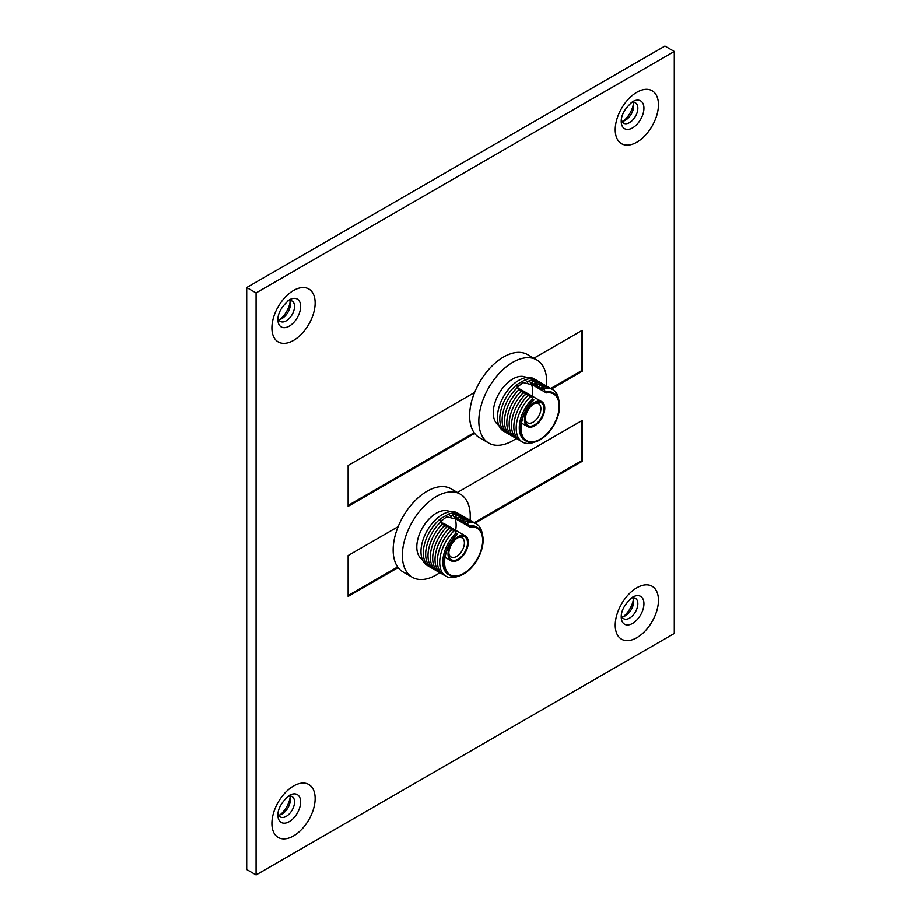 <?xml version="1.0" encoding="UTF-8"?>
<svg xmlns="http://www.w3.org/2000/svg" width="921" height="921" viewBox="0 0 921 921"><rect width="100%" height="100%" fill="white"/><g stroke="black" fill="none" stroke-linecap="round" stroke-linejoin="round"><path stroke-width="1.38" d="M621.974 121.353A11.754 6.781 120 0 0 625.405 120.225L625.405 120.225A11.754 6.781 120 0 0 633.717 105.834A11.754 6.781 120 0 0 632.98 102.3M631.104 102.692A11.754 6.781 -60 0 1 635.421 102.841A11.754 6.781 -60 0 1 637.85 108.218A11.754 6.781 -60 0 1 629.55 122.608A11.754 6.781 -60 0 1 623.667 123.195A11.754 6.781 -60 0 1 621.387 119.534M278.66 319.564A11.754 6.781 120 0 0 282.091 318.436L282.091 318.436A11.754 6.781 120 0 0 290.403 304.045A11.754 6.781 120 0 0 289.655 300.511M287.789 300.902A11.754 6.781 -60 0 1 292.107 301.052A11.754 6.781 -60 0 1 294.536 306.428A11.754 6.781 -60 0 1 286.224 320.819A11.754 6.781 -60 0 1 280.352 321.406A11.754 6.781 -60 0 1 278.061 317.745M621.974 616.886A11.754 6.781 120 0 0 625.405 615.758L625.405 615.758A11.754 6.781 120 0 0 633.717 601.367A11.754 6.781 120 0 0 632.98 597.833M631.104 598.236A11.754 6.781 -60 0 1 635.421 598.374A11.754 6.781 -60 0 1 637.85 603.762A11.754 6.781 -60 0 1 629.55 618.152A11.754 6.781 -60 0 1 623.667 618.728A11.754 6.781 -60 0 1 621.387 615.067M623.379 121.1A18.19 10.499 120 0 0 633.464 103.636M280.065 319.311A18.19 10.499 120 0 0 290.15 301.846M623.379 616.644A18.19 10.499 120 0 0 633.464 599.18M278.66 815.097A11.754 6.781 120 0 0 282.091 813.98L282.091 813.98A11.754 6.781 120 0 0 290.403 799.578A11.754 6.781 120 0 0 289.655 796.043M287.789 796.446A11.754 6.781 -60 0 1 292.107 796.596A11.754 6.781 -60 0 1 294.536 801.972A11.754 6.781 -60 0 1 286.224 816.363A11.754 6.781 -60 0 1 280.352 816.95A11.754 6.781 -60 0 1 278.061 813.278M280.065 814.855A18.19 10.499 120 0 0 290.15 797.39M475.017 523.209L582.222 461.306L582.222 420.413L457.403 492.482M398.148 526.685L348.138 555.559L348.138 596.451L398.148 567.578M551.483 388.961L582.222 371.209L582.222 330.317L533.869 358.234M474.614 392.438L348.138 465.462L348.138 506.354L474.614 433.331M674.299 51.461L256.073 292.913L256.073 874.95L674.299 633.487L674.299 51.461L664.927 46.05L246.701 287.513L256.073 292.913M256.073 874.95L246.701 869.539L246.701 287.513M474.303 522.714L581.439 460.857L581.439 420.862M581.439 460.857L582.222 461.306M348.138 595.553L397.688 566.945M348.138 505.456L474.154 432.697M550.77 388.466L581.439 370.76L582.222 371.209M581.439 370.76L581.439 330.766M467.523 542.941A13.239 7.644 -60 0 1 458.163 559.162A13.239 7.644 -60 0 1 448.792 553.751A13.239 7.644 -60 0 1 458.163 537.53A13.239 7.644 -60 0 1 467.523 542.941M448.826 552.784A11.029 6.366 120 0 0 451.083 556.998A11.029 6.366 120 0 0 459.579 554.039A11.029 6.366 120 0 0 464.403 542.941A11.029 6.366 120 0 0 462.112 537.887A11.029 6.366 120 0 0 457.346 538.048M468.305 542.492A14.345 8.277 120 0 0 465.335 535.918A14.345 8.277 120 0 0 454.272 539.764A14.345 8.277 120 0 0 448.02 554.2A14.345 8.277 120 0 0 450.991 560.774A14.345 8.277 120 0 0 462.043 556.929A14.345 8.277 120 0 0 468.305 542.492M465.335 535.918L444.267 523.761A14.345 8.277 120 0 0 441.677 523.082M477.412 527.606A27.584 15.922 120 0 1 483.134 540.236A27.584 15.922 120 0 1 471.092 568.004A27.584 15.922 120 0 1 449.828 575.395A27.584 15.922 120 0 1 444.118 562.766A27.584 15.922 120 0 1 457.323 533.812L457.323 534.387A26.928 15.542 120 0 0 444.578 562.489A26.928 15.542 120 0 0 450.162 574.819A26.928 15.542 120 0 0 470.907 567.601A26.928 15.542 120 0 0 482.662 540.512A26.928 15.542 120 0 0 477.078 528.182A26.928 15.542 120 0 0 469.917 527.111L469.917 526.547A27.584 15.922 120 0 1 477.412 527.606L476.111 526.858A27.584 15.922 120 0 0 468.616 525.787L467.431 522.794L466.279 524.44L465.082 521.436L463.931 523.093L462.745 520.089L461.594 521.735L460.408 518.742L459.257 520.388L458.059 517.383L456.908 519.03L455.722 516.036L454.421 517.717L452.844 514.816L451.025 516.6L448.723 514.01L440.768 518.592A30.278 17.487 120 0 0 423.326 552.968A30.278 17.487 120 0 0 430.821 567.428M455.653 530.335A26.928 15.542 120 0 0 456.125 525.189A26.928 15.542 120 0 0 455.078 518.581M449.955 511.754A27.584 15.922 120 0 0 428.749 519.34A27.584 15.922 120 0 0 416.81 546.993A27.584 15.922 120 0 0 422.359 559.531M470.067 520.307A47.996 27.711 120 0 0 470.251 516.14A47.996 27.711 120 0 0 460.316 494.163A47.996 27.711 120 0 0 423.326 507.022A47.996 27.711 120 0 0 402.373 555.328A47.996 27.711 120 0 0 412.309 577.306A47.996 27.711 120 0 0 439.835 572.678M460.316 494.163L451.106 488.844A47.996 27.711 120 0 0 414.116 501.703A47.996 27.711 120 0 0 393.163 550.01A47.996 27.711 120 0 0 403.099 571.987L412.309 577.306M458.67 513.78A30.278 17.487 120 0 0 434.977 520.342A30.278 17.487 120 0 0 420.989 551.61A30.278 17.487 120 0 0 428.484 566.07M461.007 515.127A30.278 17.487 120 0 0 448.723 514.01M442.126 524.809L441.332 521.459A30.278 17.487 120 0 0 425.675 554.315A30.278 17.487 120 0 0 433.158 568.775M463.355 516.485A30.278 17.487 120 0 0 452.844 514.816M444.313 526.305L443.128 523.301A30.278 17.487 120 0 0 428.012 555.662A30.278 17.487 120 0 0 435.506 570.122M465.692 517.832A30.278 17.487 120 0 0 455.722 516.036M446.662 527.652L445.476 524.659A30.278 17.487 120 0 0 430.349 557.021A30.278 17.487 120 0 0 437.843 571.481M468.029 519.179A30.278 17.487 120 0 0 458.059 517.383M448.999 529.011L447.813 526.006A30.278 17.487 120 0 0 432.697 558.368A30.278 17.487 120 0 0 440.18 572.827M470.378 520.538A30.278 17.487 120 0 0 460.408 518.742M451.336 530.358L450.15 527.365A30.278 17.487 120 0 0 435.034 559.726A30.278 17.487 120 0 0 442.529 574.186M472.715 521.885A30.278 17.487 120 0 0 462.745 520.089M457.323 533.812L456.022 533.063L454.836 530.059A30.278 17.487 120 0 0 439.72 562.42A30.278 17.487 120 0 0 458.094 576.293M482.328 534.307A30.278 17.487 120 0 0 467.431 522.794M456.022 533.063A27.584 15.922 120 0 0 442.817 562.006A27.584 15.922 120 0 0 448.527 574.635L449.828 575.395M468.616 525.787L469.917 526.547M453.685 531.716L452.499 528.712A30.278 17.487 120 0 0 437.371 561.073A30.278 17.487 120 0 0 444.866 575.533M475.052 523.243A30.278 17.487 120 0 0 465.082 521.436M440.768 518.592L440.779 521.758M469.917 527.111L455.93 519.041L446.673 516.819L440.779 521.39M543.989 408.694A13.239 7.644 -60 0 1 534.629 424.915A13.239 7.644 -60 0 1 525.258 419.504A13.239 7.644 -60 0 1 534.629 403.283A13.239 7.644 -60 0 1 543.989 408.694M525.292 418.537A11.029 6.366 120 0 0 527.549 422.751A11.029 6.366 120 0 0 536.057 419.803A11.029 6.366 120 0 0 540.869 408.694A11.029 6.366 120 0 0 538.578 403.64A11.029 6.366 120 0 0 533.812 403.801M544.772 408.245A14.345 8.277 120 0 0 541.801 401.671A14.345 8.277 120 0 0 530.749 405.516A14.345 8.277 120 0 0 524.486 419.953A14.345 8.277 120 0 0 527.457 426.527A14.345 8.277 120 0 0 538.509 422.681A14.345 8.277 120 0 0 544.772 408.245M541.801 401.671L520.733 389.514A14.345 8.277 120 0 0 518.143 388.846M553.878 393.359A27.584 15.922 120 0 1 559.6 405.988A27.584 15.922 120 0 1 547.558 433.756A27.584 15.922 120 0 1 526.294 441.147A27.584 15.922 120 0 1 520.584 428.518A27.584 15.922 120 0 1 533.789 399.564L533.789 400.14A26.928 15.542 120 0 0 521.044 428.242A26.928 15.542 120 0 0 526.628 440.572A26.928 15.542 120 0 0 547.373 433.354A26.928 15.542 120 0 0 559.128 406.265A26.928 15.542 120 0 0 553.544 393.935A26.928 15.542 120 0 0 546.383 392.876L546.383 392.3A27.584 15.922 120 0 1 553.878 393.359L552.577 392.611A27.584 15.922 120 0 0 545.082 391.552L543.897 388.547L542.745 390.193L541.548 387.2L540.397 388.846L539.211 385.841L538.06 387.488L536.874 384.494L535.723 386.141L534.525 383.136L533.374 384.794L532.188 381.789L530.887 383.47L529.31 380.569L527.491 382.353L525.189 379.763L517.234 384.356A30.278 17.487 120 0 0 499.804 418.721A30.278 17.487 120 0 0 507.287 433.181M532.119 396.088A26.928 15.542 120 0 0 532.591 390.941A26.928 15.542 120 0 0 531.544 384.345M526.421 377.506A27.584 15.922 120 0 0 505.215 385.093A27.584 15.922 120 0 0 493.276 412.746A27.584 15.922 120 0 0 498.825 425.283M546.533 386.06A47.996 27.711 120 0 0 546.717 381.893A47.996 27.711 120 0 0 536.782 359.915A47.996 27.711 120 0 0 499.792 372.775A47.996 27.711 120 0 0 478.839 421.081A47.996 27.711 120 0 0 488.775 443.059A47.996 27.711 120 0 0 516.301 438.431M536.782 359.915L527.572 354.597A47.996 27.711 120 0 0 490.582 367.456A47.996 27.711 120 0 0 469.629 415.762A47.996 27.711 120 0 0 479.576 437.74L488.775 443.059M535.136 379.533A30.278 17.487 120 0 0 511.443 386.095A30.278 17.487 120 0 0 497.455 417.363A30.278 17.487 120 0 0 504.95 431.822M537.473 380.88A30.278 17.487 120 0 0 525.189 379.763M518.592 390.562L517.798 387.211A30.278 17.487 120 0 0 502.141 420.068A30.278 17.487 120 0 0 509.624 434.528M539.821 382.238A30.278 17.487 120 0 0 529.31 380.569M520.779 392.058L519.605 389.053A30.278 17.487 120 0 0 504.478 421.415A30.278 17.487 120 0 0 511.972 435.886M542.158 383.585A30.278 17.487 120 0 0 532.188 381.789M523.128 393.417L521.942 390.412A30.278 17.487 120 0 0 506.826 422.774A30.278 17.487 120 0 0 514.309 437.233M544.495 384.932A30.278 17.487 120 0 0 534.525 383.136M525.465 394.764L524.279 391.759A30.278 17.487 120 0 0 509.163 424.12A30.278 17.487 120 0 0 516.646 438.58M546.844 386.29A30.278 17.487 120 0 0 536.874 384.494M527.802 396.111L526.616 393.117A30.278 17.487 120 0 0 511.5 425.479A30.278 17.487 120 0 0 518.995 439.939M549.181 387.637A30.278 17.487 120 0 0 539.211 385.841M533.789 399.564L532.488 398.816L531.302 395.823A30.278 17.487 120 0 0 516.186 428.173A30.278 17.487 120 0 0 534.56 442.045M558.794 400.071A30.278 17.487 120 0 0 543.897 388.547M532.488 398.816A27.584 15.922 120 0 0 519.283 427.758A27.584 15.922 120 0 0 524.993 440.388L526.294 441.147M545.082 391.552L546.383 392.3M530.151 397.469L528.965 394.464A30.278 17.487 120 0 0 513.837 426.826A30.278 17.487 120 0 0 521.332 441.286M551.518 388.996A30.278 17.487 120 0 0 541.548 387.2M517.234 384.356L517.245 387.511M546.383 392.876L532.396 384.794L523.14 382.572L517.245 387.142M632.589 101.667L632.589 101.667A16.06 9.268 -60 0 1 643.94 108.218A16.06 9.268 -60 0 1 632.589 127.881A16.06 9.268 -60 0 1 621.238 121.33C621.215 114.826 625.002 108.264 632.589 101.667M636.837 92.261A30.566 17.649 120 0 0 615.228 129.711A30.566 17.649 120 0 0 636.837 142.191A30.566 17.649 120 0 0 658.457 104.752A30.566 17.649 120 0 0 636.837 92.261M289.275 299.878L289.275 299.878A16.06 9.268 -60 0 1 300.626 306.428A16.06 9.268 -60 0 1 289.275 326.103A16.06 9.268 -60 0 1 277.912 319.541C277.9 313.036 281.688 306.474 289.275 299.878M293.523 290.483A30.566 17.649 120 0 0 271.902 327.922A30.566 17.649 120 0 0 293.523 340.402A30.566 17.649 120 0 0 315.143 302.963A30.566 17.649 120 0 0 293.523 290.483M632.589 597.199L632.589 597.199A16.06 9.268 -60 0 1 643.94 603.762A16.06 9.268 -60 0 1 632.589 623.425A16.06 9.268 -60 0 1 621.238 616.874C621.215 610.358 625.002 603.808 632.589 597.199M636.837 587.805A30.566 17.649 120 0 0 615.228 625.244A30.566 17.649 120 0 0 636.837 637.723A30.566 17.649 120 0 0 658.457 600.285A30.566 17.649 120 0 0 636.837 587.805M289.275 795.41L289.275 795.41A16.06 9.268 -60 0 1 300.626 801.972A16.06 9.268 -60 0 1 289.275 821.636A16.06 9.268 -60 0 1 277.912 815.085C277.9 808.58 281.688 802.018 289.275 795.41M293.523 786.016A30.566 17.649 120 0 0 271.902 823.466A30.566 17.649 120 0 0 293.523 835.946A30.566 17.649 120 0 0 315.143 798.495A30.566 17.649 120 0 0 293.523 786.016M455.93 519.041L455.93 516.554M532.396 384.794L532.396 382.307M450.991 560.774L445.062 557.343M527.457 426.527L521.528 423.096"/></g></svg>
